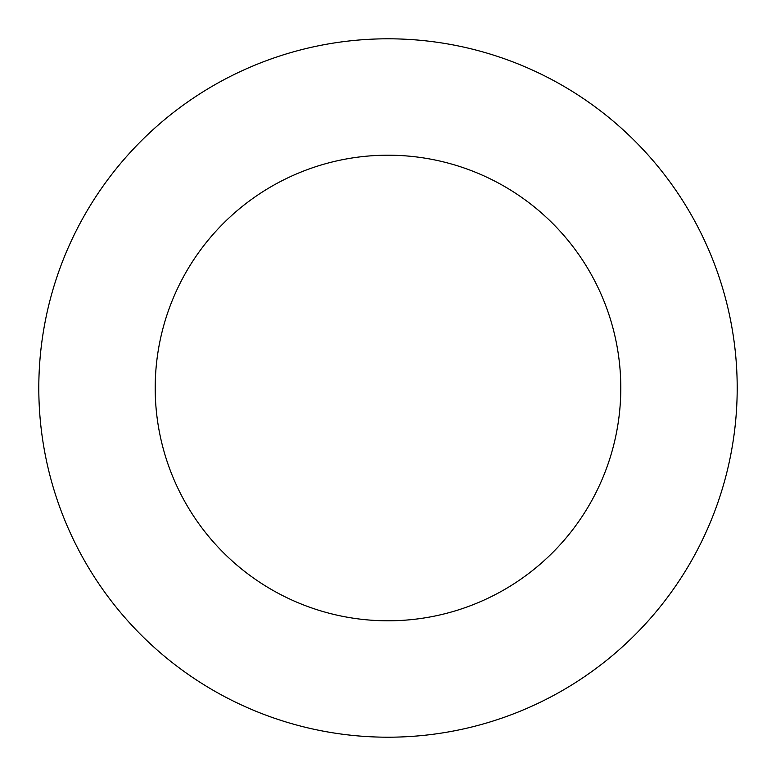 <?xml version="1.0" encoding="UTF-8"?>
<svg xmlns="http://www.w3.org/2000/svg" width="776" height="776" viewBox="0 0 776 776"><rect width="100%" height="100%" fill="white"/><g stroke="black" fill="none" stroke-linecap="round" stroke-linejoin="round"><path stroke-width="0.58" stroke-dasharray="3.88 2.91" d="M620.8 388A232.8 232.8 0 0 0 388 155.2A232.8 232.8 0 0 0 155.2 388A232.8 232.8 0 0 0 388 620.8A232.8 232.8 0 0 0 620.8 388M737.2 388A349.2 349.2 0 0 0 388 38.8A349.2 349.2 0 0 0 38.8 388A349.2 349.2 0 0 0 388 737.2A349.2 349.2 0 0 0 737.2 388"/><path stroke-width="1.16" d="M620.8 388A232.8 232.8 0 0 0 388 155.2A232.8 232.8 0 0 0 155.2 388A232.8 232.8 0 0 0 388 620.8A232.8 232.8 0 0 0 620.8 388M737.2 388A349.2 349.2 0 0 0 388 38.8A349.2 349.2 0 0 0 38.8 388A349.2 349.2 0 0 0 388 737.2A349.2 349.2 0 0 0 737.2 388"/></g></svg>
